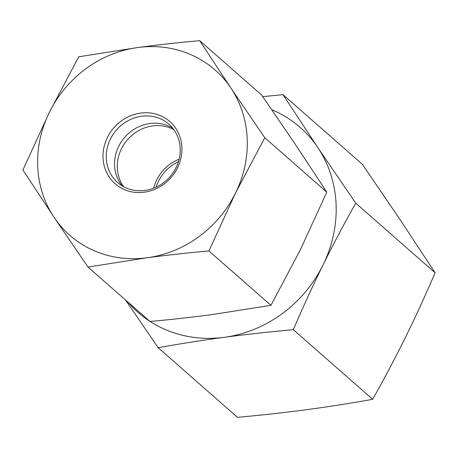 <?xml version="1.0" encoding="UTF-8"?>
<svg xmlns="http://www.w3.org/2000/svg" width="458" height="458" viewBox="0 0 458 458"><rect width="100%" height="100%" fill="white"/><g stroke="black" fill="none" stroke-linecap="round" stroke-linejoin="round"><path stroke-width="0.69" d="M150.132 321.464A122.967 112.513 -48.7 0 0 224.185 337.328C203.089 340.139 181.076 343.592 158.147 347.702L237.513 417.335C262.508 415.045 285.552 412.492 306.642 409.675C327.745 406.864 349.757 403.412 372.68 399.307C384.783 377.787 395.701 357.154 405.439 337.403C415.183 317.663 425.07 296.126 435.1 272.791L400.269 219.903L362.352 164.302L282.987 94.669L317.818 147.556L355.74 203.157C343.637 224.672 332.72 245.311 322.982 265.056A122.967 112.513 -48.7 0 0 317.818 147.556A122.967 112.513 -48.7 0 0 271.794 109.714M435.1 272.791L355.74 203.157M262.772 96.627L282.987 94.669M127.605 301.816A122.967 112.513 -48.7 0 0 149.617 321.132M224.185 337.328A122.967 112.513 -48.7 0 0 322.982 265.056C313.238 284.796 303.345 306.333 293.32 329.674C268.319 331.958 245.276 334.512 224.185 337.328M158.147 347.702L125.549 300.013M178.448 161.685A38.833 35.529 -48.7 0 0 158.422 181.328A38.833 35.529 -48.7 0 0 156.092 187.162M372.68 399.307L293.32 329.674M144.877 190.442A38.833 35.529 131.3 0 1 117.632 182.53A38.833 35.529 131.3 0 1 116.538 129.906A38.833 35.529 131.3 0 1 168.853 124.152A38.833 35.529 131.3 0 1 177.87 163.403A38.833 35.529 131.3 0 1 144.877 190.442M144.196 192.228A41.42 37.9 -48.7 0 0 175.735 128.309A41.42 37.9 -48.7 0 0 107.441 137.417A41.42 37.9 -48.7 0 0 144.196 192.228M122.091 185.811A38.833 35.529 131.3 0 1 118.027 147.774A38.833 35.529 131.3 0 1 149.903 123.511A38.833 35.529 131.3 0 1 172.689 128.143M49.441 112.181A110.023 100.668 -48.7 0 0 54.061 217.315A110.023 100.668 -48.7 0 0 147.081 257.78A110.023 100.668 -48.7 0 0 235.475 193.116A110.023 100.668 -48.7 0 0 230.855 87.988A110.023 100.668 -48.7 0 0 137.835 47.517A110.023 100.668 -48.7 0 0 49.441 112.181L78.747 56.798L137.835 47.517C157.563 44.901 178.179 42.617 199.688 40.665L230.855 87.988L264.781 137.732L235.475 193.116L208.934 250.932C187.425 252.879 166.804 255.163 147.081 257.78L87.993 267.06L54.061 217.315L22.9 169.992L49.441 112.181M87.993 267.06L150.012 321.476C171.521 319.524 192.137 317.239 211.865 314.623L270.953 305.349L300.259 249.959L326.8 192.148L295.639 144.831L261.707 95.081L199.688 40.665M270.953 305.349L208.934 250.932M326.8 192.148L264.781 137.732M179.135 159.207A38.833 35.529 -48.7 0 0 153.728 188.164M173.822 129.625A38.833 35.529 -48.7 0 0 134.829 133.043A38.833 35.529 -48.7 0 0 117.443 169.758A38.833 35.529 -48.7 0 0 123.706 186.744"/></g></svg>
